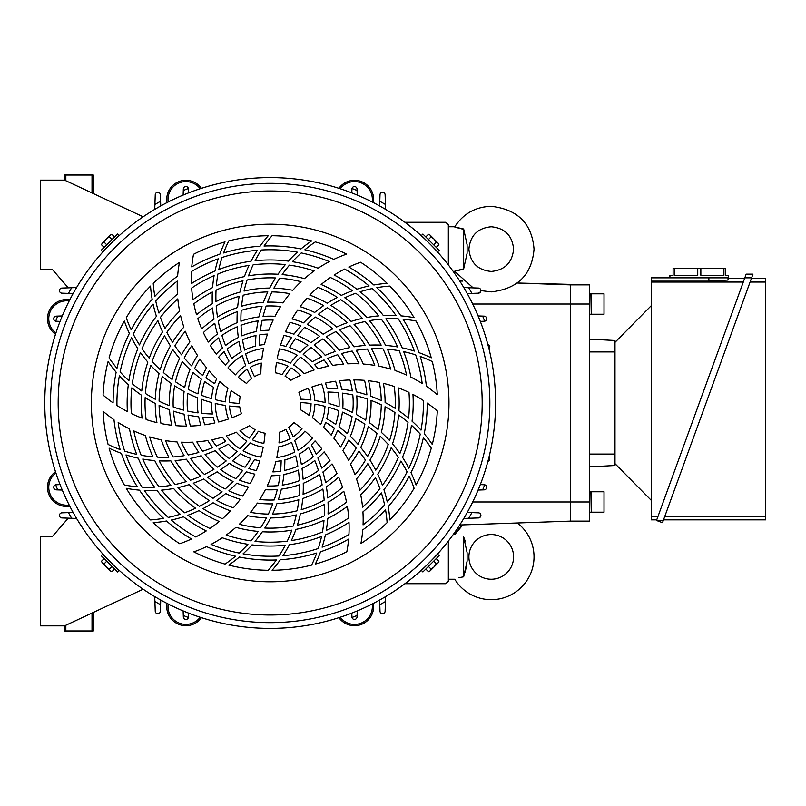 <?xml version="1.0" encoding="UTF-8"?>
<svg xmlns="http://www.w3.org/2000/svg" width="806" height="806" viewBox="0 0 806 806"><rect width="100%" height="100%" fill="white"/><g stroke="black" fill="none" stroke-linecap="round" stroke-linejoin="round"><path stroke-width="1.21" d="M462.856 524.887A42.778 42.778 0 0 0 454.765 534.539L462.856 524.887M491.247 579.242A22.346 22.346 0 0 1 468.901 556.896A22.346 22.346 0 0 1 491.247 534.539A22.346 22.346 0 0 1 513.593 556.896A22.346 22.346 0 0 1 491.247 579.242M448.338 579.242L454.765 579.242A42.778 42.778 0 0 0 531.748 570.668A42.778 42.778 0 0 0 517.331 522.983M458.574 577.711L463.662 576.824C451.894 579.625 451.894 579.625 463.662 576.824L463.662 536.957C451.894 534.166 451.894 534.166 463.662 536.957L467.107 552.594L467.107 561.188L463.662 576.824M465.223 572.653L467.107 561.188M465.233 541.189L463.692 537.028M453.224 534.539L454.765 534.539M473.162 287.873L454.765 271.451L453.224 271.461M463.662 268.861L463.662 229.005L467.107 244.702L467.107 253.296L463.662 268.861C451.894 271.763 451.894 271.884 463.662 269.214M480.9 290.613L480.85 291.157L480.9 290.613L491.247 291.883C517.704 288.87 531.97 274.614 534.035 249.104C531.97 223.605 517.704 209.348 491.247 206.326C475.54 206.81 463.379 213.62 454.765 226.758L448.338 226.758M463.662 229.357C451.894 226.446 451.894 226.335 463.662 229.005M751.383 278.483L765.7 278.483L765.7 519.86L663.54 519.86M750.084 282.05L765.7 282.05M658.039 516.283L651.399 516.283L651.399 281.133L708.867 281.133L728.03 280.045L728.03 278.483L744.593 278.483M651.399 282.05L743.293 282.05M765.7 516.283L664.829 516.283M656.739 519.86L651.399 519.86L651.399 516.283M669.917 277.838L669.917 275.289L673.111 275.289L673.111 268.267L725.471 268.267L725.471 275.289L728.664 275.289L728.664 277.838L651.399 277.838L651.399 281.133M723.919 268.267L723.919 275.289L700.847 275.289L700.847 268.267M697.734 268.267L697.734 275.289L674.662 275.289L674.662 268.267M728.03 278.483L728.03 280.045M744.825 277.838L751.615 277.838L752.965 274.151L662.512 522.681L656.507 520.495L746.165 274.151L752.965 274.151M656.507 520.495L663.298 520.495M614.998 342.338L651.399 305.534M651.399 500.466L614.998 463.662M591.251 501.977L591.251 512.193L604.016 512.193L604.016 491.761L591.251 491.761L591.251 501.977M589.458 491.761L590.889 491.761L591.251 511.679M591.251 304.023L591.251 314.239L604.016 314.239L604.016 293.807L591.251 293.807L591.251 304.023M589.458 293.807L590.889 293.807L591.251 313.725M614.998 465.515L589.458 466.855L614.998 465.515L614.998 340.485L589.458 339.145L614.998 340.485M570.305 521.129L459.722 524.998L570.305 521.129L570.305 304.023L570.305 521.129L589.458 521.129L589.458 284.871L570.305 284.871L570.305 304.023L589.458 304.023M472.699 304.023L570.305 304.023L570.305 284.871L517.331 283.017L589.458 284.871M438.897 244.712L437.99 243.009L438.897 244.712L436.227 247.382M436.288 242.102L434.081 239.1L437.99 243.009L436.288 242.102L433.618 244.772M431.079 236.893L430.172 235.181L434.081 239.1L431.079 236.893L428.409 239.563M428.47 234.284L430.172 235.181L428.47 234.284L425.8 236.954M111.893 234.284L110.19 235.181L111.893 234.284L114.563 236.954M109.284 236.893L106.271 239.1L110.19 235.181L109.284 236.893L111.953 239.563M104.075 242.102L102.362 243.009L106.271 239.1L104.075 242.102L106.735 244.772M101.465 244.712L102.362 243.009L101.465 244.712L104.135 247.382M101.465 561.288L102.362 562.991L101.465 561.288L104.135 558.618M104.075 563.898L106.271 566.9L102.362 562.991L104.075 563.898L106.735 561.228M109.284 569.107L110.19 570.819L106.271 566.9L109.284 569.107L111.953 566.437M111.893 571.716L110.19 570.819L111.893 571.716L114.563 569.046M428.47 571.716L430.172 570.819L428.47 571.716L425.8 569.046M431.079 569.107L434.081 566.9L430.172 570.819L431.079 569.107L428.409 566.437M436.288 563.898L437.99 562.991L434.081 566.9L436.288 563.898L433.618 561.228M438.897 561.288L437.99 562.991L438.897 561.288L436.227 558.618M429.568 243.614L437.698 251.734L439.139 250.293L422.888 234.042L421.437 235.483L429.568 243.614M110.795 243.614L118.915 235.483L117.475 234.042L101.224 250.293L102.664 251.734L110.795 243.614M110.795 562.387L102.664 554.266L101.224 555.707L117.475 571.958L118.915 570.517L110.795 562.387M429.568 562.387L421.437 570.517L422.888 571.958L439.139 555.707L437.698 554.266L429.568 562.387M495.589 403A225.408 225.408 0 0 0 270.181 177.592A225.408 225.408 0 0 0 44.773 403A225.408 225.408 0 0 0 270.181 628.408A225.408 225.408 0 0 0 495.589 403M58.183 403A211.998 211.998 0 0 0 270.181 614.998A211.998 211.998 0 0 0 482.179 403A211.998 211.998 0 0 0 270.181 191.002A211.998 211.998 0 0 0 58.183 403M91.38 403A178.791 178.791 0 0 0 270.181 581.791A178.791 178.791 0 0 0 448.972 403A178.791 178.791 0 0 0 270.181 224.209A178.791 178.791 0 0 0 91.38 403M489.846 403A219.665 219.665 0 0 0 270.181 183.335A219.665 219.665 0 0 0 50.516 403A219.665 219.665 0 0 0 270.181 622.665A219.665 219.665 0 0 0 489.846 403M277.304 489.554A86.847 86.847 0 0 1 265.345 489.705A127.711 127.711 0 0 1 259.754 499.498A97.063 97.063 0 0 0 274.191 499.982A127.711 127.711 0 0 0 277.304 489.554M263.058 316.446A86.847 86.847 0 0 1 275.007 316.295A127.711 127.711 0 0 1 280.609 306.502A97.063 97.063 0 0 0 266.161 306.018A127.711 127.711 0 0 0 263.058 316.446M272.781 503.861A100.891 100.891 0 0 1 257.396 503.075A127.711 127.711 0 0 1 250.465 512.344A111.107 111.107 0 0 0 268.358 514.097A127.711 127.711 0 0 0 272.781 503.861M267.572 302.139A100.891 100.891 0 0 1 282.956 302.925A127.711 127.711 0 0 1 289.898 293.656A111.107 111.107 0 0 0 272.005 291.903A127.711 127.711 0 0 0 267.572 302.139M239.533 403A30.648 30.648 0 0 0 239.533 403.433A127.711 127.711 0 0 1 229.317 402.436A40.864 40.864 0 0 1 231.221 390.668A127.711 127.711 0 0 0 240.228 396.481A30.648 30.648 0 0 0 239.533 403M300.134 409.519A30.648 30.648 0 0 0 300.829 402.567A127.711 127.711 0 0 1 311.045 403.564A40.864 40.864 0 0 1 309.141 415.332A127.711 127.711 0 0 0 300.134 409.519M264.025 246.031A157.089 157.089 0 0 1 300.97 248.963A127.711 127.711 0 0 1 311.62 240.913A167.305 167.305 0 0 0 272.085 235.705A127.711 127.711 0 0 0 264.025 246.031M255.119 260.761A143.035 143.035 0 0 1 288.377 261.124A127.711 127.711 0 0 1 297.303 252.167A153.251 153.251 0 0 0 261.356 250.001A127.711 127.711 0 0 0 255.119 260.761M248.53 275.843A128.99 128.99 0 0 1 278.01 274.252A127.711 127.711 0 0 1 285.334 264.62A139.206 139.206 0 0 0 253.104 264.842A127.711 127.711 0 0 0 248.53 275.843M276.337 559.968A157.089 157.089 0 0 1 239.392 557.037A127.711 127.711 0 0 1 228.743 565.087A167.305 167.305 0 0 0 268.277 570.295A127.711 127.711 0 0 0 276.337 559.968M285.243 545.239A143.035 143.035 0 0 1 251.986 544.876A127.711 127.711 0 0 1 243.059 553.833A153.251 153.251 0 0 0 279.007 555.999A127.711 127.711 0 0 0 285.243 545.239M291.832 530.157A128.99 128.99 0 0 1 262.353 531.748A127.711 127.711 0 0 1 255.028 541.38A139.206 139.206 0 0 0 287.258 541.158A127.711 127.711 0 0 0 291.832 530.157M324.999 406.315A127.711 127.711 0 0 0 314.864 404.159A44.703 44.703 0 0 1 312.396 417.699A127.711 127.711 0 0 1 320.697 424.54A54.919 54.919 0 0 0 324.999 406.315M338.721 410.657A127.711 127.711 0 0 0 328.767 407.332A58.747 58.747 0 0 1 326.783 418.717A127.711 127.711 0 0 1 335.729 424.44A68.963 68.963 0 0 0 338.721 410.657M352.071 416.611A127.711 127.711 0 0 0 342.399 412.118A72.792 72.792 0 0 1 338.973 426.787A127.711 127.711 0 0 1 347.336 433.618A83.008 83.008 0 0 0 352.071 416.611M364.896 424.218A127.711 127.711 0 0 0 355.627 418.526A86.847 86.847 0 0 1 350.348 436.389A127.711 127.711 0 0 1 358.015 444.308A97.063 97.063 0 0 0 364.896 424.218M377.017 433.517A127.711 127.711 0 0 0 368.271 426.586A100.891 100.891 0 0 1 360.735 447.491A127.711 127.711 0 0 1 367.566 456.498A111.107 111.107 0 0 0 377.017 433.517M388.25 444.519A127.711 127.711 0 0 0 380.18 436.348A114.936 114.936 0 0 1 369.944 460.085A127.711 127.711 0 0 1 375.787 470.17A125.162 125.162 0 0 0 388.25 444.519M398.365 457.284A127.711 127.711 0 0 0 391.132 447.824A128.99 128.99 0 0 1 377.772 474.16A127.711 127.711 0 0 1 382.447 485.313A139.206 139.206 0 0 0 398.365 457.284M407.09 471.853A127.711 127.711 0 0 0 400.894 461.082A143.035 143.035 0 0 1 383.948 489.695A127.711 127.711 0 0 1 387.243 501.906A153.251 153.251 0 0 0 407.09 471.853M414.103 488.295A127.711 127.711 0 0 0 409.196 476.155A157.089 157.089 0 0 1 388.19 506.682A127.711 127.711 0 0 1 389.832 519.93A167.305 167.305 0 0 0 414.103 488.295M310.935 399.988A127.711 127.711 0 0 0 300.588 399.141A30.648 30.648 0 0 0 298.905 392.31A127.711 127.711 0 0 1 308.305 388.291A40.864 40.864 0 0 1 310.935 399.988M325.09 402.547A127.711 127.711 0 0 0 314.814 400.522A44.703 44.703 0 0 0 311.912 386.981A127.711 127.711 0 0 1 321.705 384.009A54.919 54.919 0 0 1 325.09 402.547M339.044 406.738A127.711 127.711 0 0 0 328.929 403.524A58.747 58.747 0 0 0 327.891 392.028A127.711 127.711 0 0 1 338.359 392.653A68.963 68.963 0 0 1 339.044 406.738M352.635 412.612A127.711 127.711 0 0 0 342.792 408.179A72.792 72.792 0 0 0 342.298 393.116A127.711 127.711 0 0 1 352.806 394.95A83.008 83.008 0 0 1 352.635 412.612M365.712 420.168A127.711 127.711 0 0 0 356.262 414.496A86.847 86.847 0 0 0 356.736 395.877A127.711 127.711 0 0 1 367.153 398.99A97.063 97.063 0 0 1 365.712 420.168M378.085 429.467A127.711 127.711 0 0 0 369.168 422.535A100.891 100.891 0 0 0 371.042 400.391A127.711 127.711 0 0 1 381.278 404.824A111.107 111.107 0 0 1 378.085 429.467M389.57 440.55A127.711 127.711 0 0 0 381.319 432.318A114.936 114.936 0 0 0 385.056 406.738A127.711 127.711 0 0 1 394.97 412.551A125.162 125.162 0 0 1 389.57 440.55M399.917 453.456A127.711 127.711 0 0 0 392.522 443.884A128.99 128.99 0 0 0 398.607 414.999A127.711 127.711 0 0 1 408.048 422.263A139.206 139.206 0 0 1 399.917 453.456M408.854 468.236A127.711 127.711 0 0 0 402.506 457.294A143.035 143.035 0 0 0 411.473 425.266A127.711 127.711 0 0 1 420.248 434.071A153.251 153.251 0 0 1 408.854 468.236M416.017 484.98A127.711 127.711 0 0 0 411 472.608A157.089 157.089 0 0 0 423.392 437.678A127.711 127.711 0 0 1 431.281 448.136A167.305 167.305 0 0 1 416.017 484.98M290.12 438.676A127.711 127.711 0 0 0 285.888 429.326A30.648 30.648 0 0 1 279.511 432.197A127.711 127.711 0 0 1 278.987 442.907A40.864 40.864 0 0 0 290.12 438.676M294.724 452.126A127.711 127.711 0 0 0 291.52 442.282A44.703 44.703 0 0 1 278.554 446.907A127.711 127.711 0 0 1 276.78 457.516A54.919 54.919 0 0 0 294.724 452.126M297.827 466.18A127.711 127.711 0 0 0 295.721 455.904A58.747 58.747 0 0 1 284.881 459.883A127.711 127.711 0 0 1 284.387 470.482A68.963 68.963 0 0 0 297.827 466.18M299.338 480.729A127.711 127.711 0 0 0 298.401 470.1A72.792 72.792 0 0 1 283.974 474.472A127.711 127.711 0 0 1 282.241 485.131A83.008 83.008 0 0 0 299.338 480.729M299.157 495.63A127.711 127.711 0 0 0 299.459 484.759A86.847 86.847 0 0 1 281.354 489.121A127.711 127.711 0 0 1 278.322 499.72A97.063 97.063 0 0 0 299.157 495.63M297.172 510.782A127.711 127.711 0 0 0 298.804 499.75A100.891 100.891 0 0 1 276.932 503.669A127.711 127.711 0 0 1 272.539 514.087A111.107 111.107 0 0 0 297.172 510.782M293.253 526.016A127.711 127.711 0 0 0 296.306 514.933A114.936 114.936 0 0 1 270.625 517.936A127.711 127.711 0 0 1 264.811 528.041A125.162 125.162 0 0 0 293.253 526.016M293.172 436.792A127.711 127.711 0 0 0 288.729 427.402A30.648 30.648 0 0 0 293.797 422.535A127.711 127.711 0 0 1 301.988 428.661A40.864 40.864 0 0 1 293.172 436.792M298.029 450.332A127.711 127.711 0 0 0 294.643 440.408A44.703 44.703 0 0 0 304.92 431.129A127.711 127.711 0 0 1 312.396 438.132A54.919 54.919 0 0 1 298.029 450.332M301.373 464.508A127.711 127.711 0 0 0 299.097 454.141A58.747 58.747 0 0 0 308.537 447.491A127.711 127.711 0 0 1 313.232 456.871A68.963 68.963 0 0 1 301.373 464.508M303.086 479.207A127.711 127.711 0 0 0 302.008 468.467A72.792 72.792 0 0 0 314.803 460.518A127.711 127.711 0 0 1 318.461 470.533A83.008 83.008 0 0 1 303.086 479.207M303.076 494.32A127.711 127.711 0 0 0 303.257 483.298A86.847 86.847 0 0 0 319.619 474.391A127.711 127.711 0 0 1 322.148 484.98A97.063 97.063 0 0 1 303.076 494.32M301.212 509.684A127.711 127.711 0 0 0 302.754 498.491A100.891 100.891 0 0 0 322.863 489.041A127.711 127.711 0 0 1 324.153 500.123A111.107 111.107 0 0 1 301.212 509.684M297.354 525.169A127.711 127.711 0 0 0 300.366 513.906A114.936 114.936 0 0 0 324.385 504.355A127.711 127.711 0 0 1 324.304 515.85A125.162 125.162 0 0 1 297.354 525.169M291.359 540.584A127.711 127.711 0 0 0 295.943 529.391A128.99 128.99 0 0 0 324.012 520.223A127.711 127.711 0 0 1 322.43 532.031A139.206 139.206 0 0 1 291.359 540.584M283.017 555.717A127.711 127.711 0 0 0 289.324 544.745A143.035 143.035 0 0 0 321.544 536.494A127.711 127.711 0 0 1 318.299 548.503A153.251 153.251 0 0 1 283.017 555.717M272.106 570.295A127.711 127.711 0 0 0 280.307 559.757A157.089 157.089 0 0 0 316.748 553.027A127.711 127.711 0 0 1 311.64 565.087A167.305 167.305 0 0 1 272.106 570.295M249.256 438.101A127.711 127.711 0 0 0 255.24 429.759A30.648 30.648 0 0 1 249.558 425.679A127.711 127.711 0 0 1 240.017 430.575A40.864 40.864 0 0 0 249.256 438.101M239.906 448.811A127.711 127.711 0 0 0 246.838 441.114A44.703 44.703 0 0 1 236.339 432.207A127.711 127.711 0 0 1 226.264 435.975A54.919 54.919 0 0 0 239.906 448.811M229.287 458.533A127.711 127.711 0 0 0 237.135 451.572A58.747 58.747 0 0 1 228.269 444.166A127.711 127.711 0 0 1 218.839 449.043A68.963 68.963 0 0 0 229.287 458.533M217.449 467.107A127.711 127.711 0 0 0 226.174 460.992A72.792 72.792 0 0 1 215.182 450.685A127.711 127.711 0 0 1 205.087 454.513A83.008 83.008 0 0 0 217.449 467.107M204.442 474.412A127.711 127.711 0 0 0 214.013 469.233A86.847 86.847 0 0 1 201.178 455.733A127.711 127.711 0 0 1 190.488 458.413A97.063 97.063 0 0 0 204.442 474.412M190.337 480.265A127.711 127.711 0 0 0 200.704 476.155A100.891 100.891 0 0 1 186.377 459.178A127.711 127.711 0 0 1 175.154 460.589A111.107 111.107 0 0 0 190.337 480.265M175.184 484.487A127.711 127.711 0 0 0 186.307 481.585A114.936 114.936 0 0 1 170.862 460.861A127.711 127.711 0 0 1 159.205 460.871A125.162 125.162 0 0 0 175.184 484.487M159.074 486.864A127.711 127.711 0 0 0 170.882 485.333A128.99 128.99 0 0 1 154.762 460.599A127.711 127.711 0 0 1 142.763 459.067A139.206 139.206 0 0 0 159.074 486.864M142.088 487.146A127.711 127.711 0 0 0 154.53 487.167A143.035 143.035 0 0 1 138.219 458.181A127.711 127.711 0 0 1 125.988 454.927A153.251 153.251 0 0 0 142.088 487.146M124.346 484.99A127.711 127.711 0 0 0 137.322 486.814A157.089 157.089 0 0 1 121.384 453.355A127.711 127.711 0 0 1 109.092 448.156A167.305 167.305 0 0 0 124.346 484.99M252.409 439.804A127.711 127.711 0 0 0 258.323 431.26A30.648 30.648 0 0 0 265.073 433.225A127.711 127.711 0 0 1 263.854 443.371A40.864 40.864 0 0 1 252.409 439.804M243.12 450.786A127.711 127.711 0 0 0 250.011 442.887A44.703 44.703 0 0 0 263.189 447.149A127.711 127.711 0 0 1 260.862 457.123A54.919 54.919 0 0 1 243.12 450.786M232.511 460.77A127.711 127.711 0 0 0 240.349 453.607A58.747 58.747 0 0 0 250.827 458.473A127.711 127.711 0 0 1 245.054 467.218A68.963 68.963 0 0 1 232.511 460.77M220.632 469.606A127.711 127.711 0 0 0 229.398 463.299A72.792 72.792 0 0 0 242.687 470.402A127.711 127.711 0 0 1 235.836 478.573A83.008 83.008 0 0 1 220.632 469.606M207.545 477.142A127.711 127.711 0 0 0 217.187 471.792A86.847 86.847 0 0 0 233.075 481.514A127.711 127.711 0 0 1 225.166 488.99A97.063 97.063 0 0 1 207.545 477.142M193.299 483.217A127.711 127.711 0 0 0 203.777 478.955A100.891 100.891 0 0 0 222.003 491.65A127.711 127.711 0 0 1 213.056 498.299A111.107 111.107 0 0 1 193.299 483.217M177.965 487.62A127.711 127.711 0 0 0 189.219 484.587A114.936 114.936 0 0 0 209.5 500.617A127.711 127.711 0 0 1 199.515 506.299A125.162 125.162 0 0 1 177.965 487.62M161.613 490.129A127.711 127.711 0 0 0 173.602 488.507A128.99 128.99 0 0 0 195.576 508.223A127.711 127.711 0 0 1 184.564 512.767A139.206 139.206 0 0 1 161.613 490.129M144.345 490.481A127.711 127.711 0 0 0 156.989 490.451A143.035 143.035 0 0 0 180.252 514.228A127.711 127.711 0 0 1 168.232 517.422A153.251 153.251 0 0 1 144.345 490.481M126.26 488.315A127.711 127.711 0 0 0 139.488 490.149A157.089 157.089 0 0 0 163.537 518.339A127.711 127.711 0 0 1 150.541 519.941A167.305 167.305 0 0 1 126.26 488.315M215.363 399.685A127.711 127.711 0 0 0 225.499 401.841A44.703 44.703 0 0 1 227.967 388.301A127.711 127.711 0 0 1 219.665 381.46A54.919 54.919 0 0 0 215.363 399.685M201.641 395.343A127.711 127.711 0 0 0 211.595 398.668A58.747 58.747 0 0 1 213.57 387.283A127.711 127.711 0 0 1 204.633 381.56A68.963 68.963 0 0 0 201.641 395.343M188.292 389.389A127.711 127.711 0 0 0 197.954 393.882A72.792 72.792 0 0 1 201.379 379.213A127.711 127.711 0 0 1 193.017 372.382A83.008 83.008 0 0 0 188.292 389.389M175.466 381.782A127.711 127.711 0 0 0 184.735 387.474A86.847 86.847 0 0 1 190.014 369.611A127.711 127.711 0 0 1 182.347 361.692A97.063 97.063 0 0 0 175.466 381.782M163.346 372.483A127.711 127.711 0 0 0 172.081 379.414A100.891 100.891 0 0 1 179.627 358.509A127.711 127.711 0 0 1 172.796 349.502A111.107 111.107 0 0 0 163.346 372.483M152.112 361.481A127.711 127.711 0 0 0 160.182 369.652A114.936 114.936 0 0 1 170.419 345.915A127.711 127.711 0 0 1 164.575 335.83A125.162 125.162 0 0 0 152.112 361.481M141.997 348.716A127.711 127.711 0 0 0 149.231 358.176A128.99 128.99 0 0 1 162.59 331.84A127.711 127.711 0 0 1 157.916 320.687A139.206 139.206 0 0 0 141.997 348.716M133.262 334.147A127.711 127.711 0 0 0 139.468 344.918A143.035 143.035 0 0 1 156.414 316.305A127.711 127.711 0 0 1 153.12 304.094A153.251 153.251 0 0 0 133.262 334.147M126.26 317.705A127.711 127.711 0 0 0 131.166 329.845A157.089 157.089 0 0 1 152.173 299.318A127.711 127.711 0 0 1 150.531 286.07A167.305 167.305 0 0 0 126.26 317.705M229.428 406.012A127.711 127.711 0 0 0 239.775 406.859A30.648 30.648 0 0 0 241.457 413.69A127.711 127.711 0 0 1 232.047 417.71A40.864 40.864 0 0 1 229.428 406.012M215.262 403.453A127.711 127.711 0 0 0 225.549 405.478A44.703 44.703 0 0 0 228.451 419.019A127.711 127.711 0 0 1 218.658 421.991A54.919 54.919 0 0 1 215.262 403.453M201.319 399.262A127.711 127.711 0 0 0 211.434 402.476A58.747 58.747 0 0 0 212.472 413.972A127.711 127.711 0 0 1 201.994 413.347A68.963 68.963 0 0 1 201.319 399.262M187.727 393.388A127.711 127.711 0 0 0 197.571 397.821A72.792 72.792 0 0 0 198.054 412.884A127.711 127.711 0 0 1 187.556 411.05A83.008 83.008 0 0 1 187.727 393.388M174.65 385.832A127.711 127.711 0 0 0 184.1 391.504A86.847 86.847 0 0 0 183.627 410.123A127.711 127.711 0 0 1 173.199 407.01A97.063 97.063 0 0 1 174.65 385.832M162.268 376.533A127.711 127.711 0 0 0 171.194 383.465A100.891 100.891 0 0 0 169.32 405.609A127.711 127.711 0 0 1 159.084 401.176A111.107 111.107 0 0 1 162.268 376.533M150.793 365.45A127.711 127.711 0 0 0 159.044 373.682A114.936 114.936 0 0 0 155.296 399.262A127.711 127.711 0 0 1 145.392 393.449A125.162 125.162 0 0 1 150.793 365.45M140.435 352.544A127.711 127.711 0 0 0 147.841 362.116A128.99 128.99 0 0 0 141.755 391.001A127.711 127.711 0 0 1 132.315 383.737A139.206 139.206 0 0 1 140.435 352.544M131.509 337.764A127.711 127.711 0 0 0 137.846 348.706A143.035 143.035 0 0 0 128.889 380.734A127.711 127.711 0 0 1 120.114 371.929A153.251 153.251 0 0 1 131.509 337.764M124.336 321.02A127.711 127.711 0 0 0 129.363 333.392A157.089 157.089 0 0 0 116.971 368.322A127.711 127.711 0 0 1 109.082 357.864A167.305 167.305 0 0 1 124.336 321.02M250.243 367.324A127.711 127.711 0 0 0 254.474 376.674A30.648 30.648 0 0 1 260.852 373.803A127.711 127.711 0 0 1 261.376 363.093A40.864 40.864 0 0 0 250.243 367.324M245.639 353.874A127.711 127.711 0 0 0 248.842 363.718A44.703 44.703 0 0 1 261.809 359.093A127.711 127.711 0 0 1 263.572 348.484A54.919 54.919 0 0 0 245.639 353.874M242.535 339.82A127.711 127.711 0 0 0 244.641 350.096A58.747 58.747 0 0 1 255.482 346.117A127.711 127.711 0 0 1 255.976 335.518A68.963 68.963 0 0 0 242.535 339.82M241.024 325.271A127.711 127.711 0 0 0 241.961 335.901A72.792 72.792 0 0 1 256.389 331.528A127.711 127.711 0 0 1 258.122 320.869A83.008 83.008 0 0 0 241.024 325.271M241.206 310.37A127.711 127.711 0 0 0 240.903 321.241A86.847 86.847 0 0 1 259.008 316.879A127.711 127.711 0 0 1 262.041 306.28A97.063 97.063 0 0 0 241.206 310.37M243.19 295.218A127.711 127.711 0 0 0 241.558 306.25A100.891 100.891 0 0 1 263.431 302.331A127.711 127.711 0 0 1 267.824 291.913A111.107 111.107 0 0 0 243.19 295.218M247.099 279.984A127.711 127.711 0 0 0 244.057 291.067A114.936 114.936 0 0 1 269.728 288.064A127.711 127.711 0 0 1 275.551 277.959A125.162 125.162 0 0 0 247.099 279.984M247.19 369.208A127.711 127.711 0 0 0 251.633 378.598A30.648 30.648 0 0 0 246.565 383.465A127.711 127.711 0 0 1 238.375 377.339A40.864 40.864 0 0 1 247.19 369.208M242.334 355.668A127.711 127.711 0 0 0 245.719 365.592A44.703 44.703 0 0 0 235.443 374.871A127.711 127.711 0 0 1 227.967 367.868A54.919 54.919 0 0 1 242.334 355.668M238.989 341.492A127.711 127.711 0 0 0 241.266 351.859A58.747 58.747 0 0 0 231.816 358.509A127.711 127.711 0 0 1 227.131 349.129A68.963 68.963 0 0 1 238.989 341.492M237.276 326.793A127.711 127.711 0 0 0 238.354 337.533A72.792 72.792 0 0 0 225.559 345.482A127.711 127.711 0 0 1 221.902 335.467A83.008 83.008 0 0 1 237.276 326.793M237.286 311.68A127.711 127.711 0 0 0 237.095 322.702A86.847 86.847 0 0 0 220.733 331.609A127.711 127.711 0 0 1 218.214 321.02A97.063 97.063 0 0 1 237.286 311.68M239.15 296.316A127.711 127.711 0 0 0 237.609 307.509A100.891 100.891 0 0 0 217.499 316.96A127.711 127.711 0 0 1 216.21 305.877A111.107 111.107 0 0 1 239.15 296.316M242.999 280.831A127.711 127.711 0 0 0 239.997 292.094A114.936 114.936 0 0 0 215.978 301.645A127.711 127.711 0 0 1 216.048 290.15A125.162 125.162 0 0 1 242.999 280.831M249.004 265.416A127.711 127.711 0 0 0 244.419 276.609A128.99 128.99 0 0 0 216.351 285.777A127.711 127.711 0 0 1 217.922 273.969A139.206 139.206 0 0 1 249.004 265.416M257.346 250.283A127.711 127.711 0 0 0 251.039 261.255A143.035 143.035 0 0 0 218.819 269.506A127.711 127.711 0 0 1 222.053 257.497A153.251 153.251 0 0 1 257.346 250.283M268.257 235.705A127.711 127.711 0 0 0 260.046 246.243A157.089 157.089 0 0 0 223.615 252.973A127.711 127.711 0 0 1 228.723 240.913A167.305 167.305 0 0 1 268.257 235.705M291.107 367.899A127.711 127.711 0 0 0 285.123 376.241A30.648 30.648 0 0 1 290.795 380.321A127.711 127.711 0 0 1 300.346 375.425A40.864 40.864 0 0 0 291.107 367.899M300.457 357.189A127.711 127.711 0 0 0 293.525 364.886A44.703 44.703 0 0 1 304.023 373.793A127.711 127.711 0 0 1 314.088 370.025A54.919 54.919 0 0 0 300.457 357.189M311.076 347.467A127.711 127.711 0 0 0 303.227 354.428A58.747 58.747 0 0 1 312.093 361.834A127.711 127.711 0 0 1 321.523 356.957A68.963 68.963 0 0 0 311.076 347.467M322.914 338.893A127.711 127.711 0 0 0 314.189 345.008A72.792 72.792 0 0 1 325.181 355.315A127.711 127.711 0 0 1 335.276 351.487A83.008 83.008 0 0 0 322.914 338.893M335.911 331.588A127.711 127.711 0 0 0 326.349 336.767A86.847 86.847 0 0 1 339.175 350.267A127.711 127.711 0 0 1 349.875 347.588A97.063 97.063 0 0 0 335.911 331.588M350.026 325.735A127.711 127.711 0 0 0 339.658 329.845A100.891 100.891 0 0 1 353.985 346.822A127.711 127.711 0 0 1 365.199 345.411A111.107 111.107 0 0 0 350.026 325.735M365.168 321.513A127.711 127.711 0 0 0 354.056 324.415A114.936 114.936 0 0 1 369.501 345.139A127.711 127.711 0 0 1 381.157 345.129A125.162 125.162 0 0 0 365.168 321.513M381.288 319.136A127.711 127.711 0 0 0 369.47 320.667A128.99 128.99 0 0 1 385.6 345.401A127.711 127.711 0 0 1 397.6 346.933A139.206 139.206 0 0 0 381.288 319.136M398.265 318.854A127.711 127.711 0 0 0 385.832 318.833A143.035 143.035 0 0 1 402.144 347.819A127.711 127.711 0 0 1 414.365 351.073A153.251 153.251 0 0 0 398.265 318.854M416.007 321.01A127.711 127.711 0 0 0 403.04 319.186A157.089 157.089 0 0 1 418.979 352.645A127.711 127.711 0 0 1 431.27 357.844A167.305 167.305 0 0 0 416.007 321.01M287.944 366.196A127.711 127.711 0 0 0 282.04 374.74A30.648 30.648 0 0 0 275.289 372.775A127.711 127.711 0 0 1 276.508 362.629A40.864 40.864 0 0 1 287.944 366.196M297.243 355.214A127.711 127.711 0 0 0 290.351 363.113A44.703 44.703 0 0 0 277.173 358.851A127.711 127.711 0 0 1 279.491 348.877A54.919 54.919 0 0 1 297.243 355.214M307.852 345.23A127.711 127.711 0 0 0 300.013 352.393A58.747 58.747 0 0 0 289.535 347.527A127.711 127.711 0 0 1 295.308 338.782A68.963 68.963 0 0 1 307.852 345.23M319.73 336.394A127.711 127.711 0 0 0 310.965 342.701A72.792 72.792 0 0 0 297.676 335.598A127.711 127.711 0 0 1 304.527 327.427A83.008 83.008 0 0 1 319.73 336.394M332.818 328.858A127.711 127.711 0 0 0 323.176 334.208A86.847 86.847 0 0 0 307.288 324.486A127.711 127.711 0 0 1 315.196 317.01A97.063 97.063 0 0 1 332.818 328.858M347.064 322.783A127.711 127.711 0 0 0 336.586 327.045A100.891 100.891 0 0 0 318.35 314.35A127.711 127.711 0 0 1 327.307 307.701A111.107 111.107 0 0 1 347.064 322.783M362.398 318.38A127.711 127.711 0 0 0 351.134 321.413A114.936 114.936 0 0 0 330.853 305.383A127.711 127.711 0 0 1 340.847 299.701A125.162 125.162 0 0 1 362.398 318.38M378.739 315.871A127.711 127.711 0 0 0 366.76 317.493A128.99 128.99 0 0 0 344.787 297.777A127.711 127.711 0 0 1 355.789 293.233A139.206 139.206 0 0 1 378.739 315.871M396.018 315.519A127.711 127.711 0 0 0 383.364 315.549A143.035 143.035 0 0 0 360.111 291.772A127.711 127.711 0 0 1 372.13 288.578A153.251 153.251 0 0 1 396.018 315.519M414.093 317.685A127.711 127.711 0 0 0 400.874 315.851A157.089 157.089 0 0 0 376.815 287.661A127.711 127.711 0 0 1 389.822 286.059A167.305 167.305 0 0 1 414.093 317.685M321.765 448.771A127.711 127.711 0 0 0 315.055 440.912A58.747 58.747 0 0 1 311.348 444.912A127.711 127.711 0 0 1 316.224 454.342A68.963 68.963 0 0 0 321.765 448.771M330.007 460.548A127.711 127.711 0 0 0 324.133 451.874A72.792 72.792 0 0 1 317.866 457.999A127.711 127.711 0 0 1 321.695 468.095A83.008 83.008 0 0 0 330.007 460.548M336.989 473.414A127.711 127.711 0 0 0 332.042 463.954A86.847 86.847 0 0 1 322.914 471.994A127.711 127.711 0 0 1 325.584 482.693A97.063 97.063 0 0 0 336.989 473.414M342.55 487.308A127.711 127.711 0 0 0 338.651 477.102A100.891 100.891 0 0 1 326.359 486.804A127.711 127.711 0 0 1 327.77 498.017A111.107 111.107 0 0 0 342.55 487.308M346.53 502.168A127.711 127.711 0 0 0 343.799 491.267A114.936 114.936 0 0 1 328.042 502.319A127.711 127.711 0 0 1 328.052 513.976A125.162 125.162 0 0 0 346.53 502.168M348.746 517.915A127.711 127.711 0 0 0 347.315 506.38A128.99 128.99 0 0 1 327.78 518.419A127.711 127.711 0 0 1 326.249 530.419A139.206 139.206 0 0 0 348.746 517.915M348.948 534.469A127.711 127.711 0 0 0 349.008 522.359A143.035 143.035 0 0 1 325.362 534.962A127.711 127.711 0 0 1 322.108 547.183A153.251 153.251 0 0 0 348.948 534.469M346.852 551.697A127.711 127.711 0 0 0 348.615 539.103A157.089 157.089 0 0 1 320.536 551.798A127.711 127.711 0 0 1 315.337 564.089A167.305 167.305 0 0 0 346.852 551.697M331.206 435.129A127.711 127.711 0 0 0 323.669 427.291A58.747 58.747 0 0 0 325.644 422.354A127.711 127.711 0 0 1 334.399 428.127A68.963 68.963 0 0 1 331.206 435.129M340.535 447.058A127.711 127.711 0 0 0 333.875 438.252A72.792 72.792 0 0 0 337.583 430.495A127.711 127.711 0 0 1 345.754 437.346A83.008 83.008 0 0 1 340.535 447.058M348.535 460.286A127.711 127.711 0 0 0 342.852 450.534A86.847 86.847 0 0 0 348.696 440.106A127.711 127.711 0 0 1 356.171 448.015A97.063 97.063 0 0 1 348.535 460.286M355.013 474.744A127.711 127.711 0 0 0 350.459 464.105A100.891 100.891 0 0 0 358.831 451.169A127.711 127.711 0 0 1 365.481 460.125A111.107 111.107 0 0 1 355.013 474.744M359.768 490.391A127.711 127.711 0 0 0 356.494 478.905A114.936 114.936 0 0 0 367.798 463.682A127.711 127.711 0 0 1 373.48 473.666A125.162 125.162 0 0 1 359.768 490.391M362.549 507.145A127.711 127.711 0 0 0 360.735 494.854A128.99 128.99 0 0 0 375.405 477.605A127.711 127.711 0 0 1 379.948 488.607A139.206 139.206 0 0 1 362.549 507.145M363.063 524.908A127.711 127.711 0 0 0 362.932 511.891A143.035 143.035 0 0 0 381.409 492.929A127.711 127.711 0 0 1 384.603 504.949A153.251 153.251 0 0 1 363.063 524.908M360.907 543.566A127.711 127.711 0 0 0 362.75 529.905A157.089 157.089 0 0 0 385.52 509.644A127.711 127.711 0 0 1 387.122 522.641A167.305 167.305 0 0 1 360.907 543.566M256.338 470.563A127.711 127.711 0 0 0 259.784 460.82A58.747 58.747 0 0 1 254.464 459.611A127.711 127.711 0 0 1 248.742 468.548A68.963 68.963 0 0 0 256.338 470.563M250.253 483.59A127.711 127.711 0 0 0 254.837 474.16A72.792 72.792 0 0 1 246.384 471.802A127.711 127.711 0 0 1 239.563 480.154A83.008 83.008 0 0 0 250.253 483.59M242.606 496.063A127.711 127.711 0 0 0 248.329 487.046A86.847 86.847 0 0 1 236.793 483.167A127.711 127.711 0 0 1 228.874 490.834A97.063 97.063 0 0 0 242.606 496.063M233.347 507.83A127.711 127.711 0 0 0 240.238 499.347A100.891 100.891 0 0 1 225.69 493.554A127.711 127.711 0 0 1 216.683 500.385A111.107 111.107 0 0 0 233.347 507.83M222.476 518.711A127.711 127.711 0 0 0 230.546 510.893A114.936 114.936 0 0 1 213.096 502.763A127.711 127.711 0 0 1 203.011 508.606A125.162 125.162 0 0 0 222.476 518.711M209.943 528.494A127.711 127.711 0 0 0 219.222 521.492A128.99 128.99 0 0 1 199.022 510.591A127.711 127.711 0 0 1 187.869 515.266A139.206 139.206 0 0 0 209.943 528.494M195.707 536.947A127.711 127.711 0 0 0 206.225 530.942A143.035 143.035 0 0 1 183.486 516.767A127.711 127.711 0 0 1 171.275 520.061A153.251 153.251 0 0 0 195.707 536.947M179.738 543.748A127.711 127.711 0 0 0 191.526 538.972A157.089 157.089 0 0 1 166.499 521.008A127.711 127.711 0 0 1 153.251 522.651A167.305 167.305 0 0 0 179.738 543.748M272.871 471.913A127.711 127.711 0 0 0 275.884 461.465A58.747 58.747 0 0 0 281.153 460.71A127.711 127.711 0 0 1 280.528 471.188A68.963 68.963 0 0 1 272.871 471.913M267.199 485.958A127.711 127.711 0 0 0 271.501 475.782A72.792 72.792 0 0 0 280.065 475.117A127.711 127.711 0 0 1 278.221 485.625A83.008 83.008 0 0 1 267.199 485.958M239.291 524.283A127.711 127.711 0 0 0 247.603 515.699A114.936 114.936 0 0 0 266.443 517.875A127.711 127.711 0 0 1 260.63 527.789A125.162 125.162 0 0 1 239.291 524.283M226.174 535.063A127.711 127.711 0 0 0 235.906 527.356A128.99 128.99 0 0 0 258.182 531.426A127.711 127.711 0 0 1 250.918 540.866A139.206 139.206 0 0 1 226.174 535.063M211.051 544.382A127.711 127.711 0 0 0 222.255 537.773A143.035 143.035 0 0 0 247.916 544.292A127.711 127.711 0 0 1 239.11 553.067A153.251 153.251 0 0 1 211.051 544.382M193.813 551.858A127.711 127.711 0 0 0 206.558 546.629A157.089 157.089 0 0 0 235.503 556.211A127.711 127.711 0 0 1 225.045 564.099A167.305 167.305 0 0 1 193.813 551.858M204.754 424.792A127.711 127.711 0 0 0 214.91 422.908A58.747 58.747 0 0 1 213.298 417.699A127.711 127.711 0 0 1 202.699 417.206A68.963 68.963 0 0 0 204.754 424.792M190.428 426.042A127.711 127.711 0 0 0 200.885 425.286A72.792 72.792 0 0 1 198.699 416.793A127.711 127.711 0 0 1 188.05 415.06A83.008 83.008 0 0 0 190.428 426.042M175.799 425.649A127.711 127.711 0 0 0 186.468 426.102A86.847 86.847 0 0 1 184.06 414.173A127.711 127.711 0 0 1 173.461 411.141A97.063 97.063 0 0 0 175.799 425.649M160.978 423.523A127.711 127.711 0 0 0 171.769 425.246A100.891 100.891 0 0 1 169.512 409.75A127.711 127.711 0 0 1 159.094 405.358A111.107 111.107 0 0 0 160.978 423.523M146.118 419.533A127.711 127.711 0 0 0 156.928 422.626A114.936 114.936 0 0 1 155.246 403.453A127.711 127.711 0 0 1 145.14 397.63A125.162 125.162 0 0 0 146.118 419.533M131.378 413.579A127.711 127.711 0 0 0 142.078 418.113A128.99 128.99 0 0 1 141.433 395.172A127.711 127.711 0 0 1 131.801 387.847A139.206 139.206 0 0 0 131.378 413.579M116.951 405.478A127.711 127.711 0 0 0 127.398 411.584A143.035 143.035 0 0 1 128.305 384.805A127.711 127.711 0 0 1 119.348 375.878A153.251 153.251 0 0 0 116.951 405.478M103.067 395.051A127.711 127.711 0 0 0 113.092 402.879A157.089 157.089 0 0 1 116.145 372.211A127.711 127.711 0 0 1 108.095 361.562A167.305 167.305 0 0 0 103.067 395.051M211.847 439.784A127.711 127.711 0 0 0 222.396 437.174A58.747 58.747 0 0 0 225.69 441.356A127.711 127.711 0 0 1 216.31 446.05A68.963 68.963 0 0 1 211.847 439.784M196.845 441.9A127.711 127.711 0 0 0 207.807 440.529A72.792 72.792 0 0 0 212.663 447.622A127.711 127.711 0 0 1 202.649 451.279A83.008 83.008 0 0 1 196.845 441.9M181.39 442.212A127.711 127.711 0 0 0 192.674 442.172A86.847 86.847 0 0 0 198.79 452.438A127.711 127.711 0 0 1 188.201 454.967A97.063 97.063 0 0 1 181.39 442.212M165.623 440.6A127.711 127.711 0 0 0 177.119 441.97A100.891 100.891 0 0 0 184.141 455.682A127.711 127.711 0 0 1 173.058 456.972A111.107 111.107 0 0 1 165.623 440.6M149.704 436.892A127.711 127.711 0 0 0 161.291 439.804A114.936 114.936 0 0 0 168.827 457.204A127.711 127.711 0 0 1 157.331 457.123A125.162 125.162 0 0 1 149.704 436.892M133.806 430.928A127.711 127.711 0 0 0 145.352 435.502A128.99 128.99 0 0 0 152.959 456.831A127.711 127.711 0 0 1 141.151 455.259A139.206 139.206 0 0 1 133.806 430.928M118.17 422.485A127.711 127.711 0 0 0 129.504 428.883A143.035 143.035 0 0 0 136.688 454.362A127.711 127.711 0 0 1 124.678 451.118A153.251 153.251 0 0 1 118.17 422.485M103.087 411.292A127.711 127.711 0 0 0 113.989 419.714A157.089 157.089 0 0 0 120.154 449.567A127.711 127.711 0 0 1 108.095 444.459A167.305 167.305 0 0 1 103.087 411.292M218.587 357.229A127.711 127.711 0 0 0 225.307 365.088A58.747 58.747 0 0 1 229.015 361.088A127.711 127.711 0 0 1 224.128 351.658A68.963 68.963 0 0 0 218.587 357.229M210.356 345.452A127.711 127.711 0 0 0 216.23 354.126A72.792 72.792 0 0 1 222.496 348.001A127.711 127.711 0 0 1 218.668 337.905A83.008 83.008 0 0 0 210.356 345.452M203.374 332.586A127.711 127.711 0 0 0 208.321 342.046A86.847 86.847 0 0 1 217.449 334.006A127.711 127.711 0 0 1 214.769 323.307A97.063 97.063 0 0 0 203.374 332.586M197.813 318.692A127.711 127.711 0 0 0 201.712 328.898A100.891 100.891 0 0 1 214.003 319.196A127.711 127.711 0 0 1 212.593 307.983A111.107 111.107 0 0 0 197.813 318.692M193.833 303.832A127.711 127.711 0 0 0 196.563 314.733A114.936 114.936 0 0 1 212.321 303.681A127.711 127.711 0 0 1 212.31 292.024A125.162 125.162 0 0 0 193.833 303.832M191.616 288.085A127.711 127.711 0 0 0 193.037 299.62A128.99 128.99 0 0 1 212.583 287.581A127.711 127.711 0 0 1 214.114 275.581A139.206 139.206 0 0 0 191.616 288.085M191.415 271.531A127.711 127.711 0 0 0 191.354 283.641A143.035 143.035 0 0 1 215.001 271.038A127.711 127.711 0 0 1 218.255 258.817A153.251 153.251 0 0 0 191.415 271.531M193.511 254.303A127.711 127.711 0 0 0 191.747 266.897A157.089 157.089 0 0 1 219.826 254.202A127.711 127.711 0 0 1 225.025 241.911A167.305 167.305 0 0 0 193.511 254.303M209.157 370.871A127.711 127.711 0 0 0 216.693 378.709A58.747 58.747 0 0 0 214.708 383.646A127.711 127.711 0 0 1 205.953 377.873A68.963 68.963 0 0 1 209.157 370.871M199.828 358.942A127.711 127.711 0 0 0 206.487 367.748A72.792 72.792 0 0 0 202.78 375.505A127.711 127.711 0 0 1 194.609 368.654A83.008 83.008 0 0 1 199.828 358.942M191.828 345.714A127.711 127.711 0 0 0 197.5 355.466A86.847 86.847 0 0 0 191.667 365.894A127.711 127.711 0 0 1 184.191 357.985A97.063 97.063 0 0 1 191.828 345.714M185.34 331.256A127.711 127.711 0 0 0 189.904 341.895A100.891 100.891 0 0 0 181.531 354.831A127.711 127.711 0 0 1 174.882 345.875A111.107 111.107 0 0 1 185.34 331.256M180.584 315.609A127.711 127.711 0 0 0 183.869 327.095A114.936 114.936 0 0 0 172.565 342.318A127.711 127.711 0 0 1 166.882 332.334A125.162 125.162 0 0 1 180.584 315.609M177.804 298.855A127.711 127.711 0 0 0 179.617 311.146A128.99 128.99 0 0 0 164.958 328.395A127.711 127.711 0 0 1 160.414 317.393A139.206 139.206 0 0 1 177.804 298.855M177.3 281.093A127.711 127.711 0 0 0 177.431 294.109A143.035 143.035 0 0 0 158.953 313.071A127.711 127.711 0 0 1 155.749 301.051A153.251 153.251 0 0 1 177.3 281.093M179.456 262.434A127.711 127.711 0 0 0 177.612 276.095A157.089 157.089 0 0 0 154.843 296.356A127.711 127.711 0 0 1 153.231 283.359A167.305 167.305 0 0 1 179.456 262.434M284.024 335.437A127.711 127.711 0 0 0 280.579 345.18A58.747 58.747 0 0 1 285.888 346.389A127.711 127.711 0 0 1 291.621 337.452A68.963 68.963 0 0 0 284.024 335.437M290.1 322.41A127.711 127.711 0 0 0 285.526 331.84A72.792 72.792 0 0 1 293.968 334.198A127.711 127.711 0 0 1 300.799 325.846A83.008 83.008 0 0 0 290.1 322.41M297.757 309.937A127.711 127.711 0 0 0 292.034 318.954A86.847 86.847 0 0 1 303.57 322.833A127.711 127.711 0 0 1 311.489 315.166A97.063 97.063 0 0 0 297.757 309.937M307.005 298.17A127.711 127.711 0 0 0 300.124 306.653A100.891 100.891 0 0 1 314.662 312.446A127.711 127.711 0 0 1 323.68 305.615A111.107 111.107 0 0 0 307.005 298.17M317.886 287.289A127.711 127.711 0 0 0 309.816 295.107A114.936 114.936 0 0 1 327.256 303.237A127.711 127.711 0 0 1 337.351 297.394A125.162 125.162 0 0 0 317.886 287.289M330.42 277.506A127.711 127.711 0 0 0 321.141 284.508A128.99 128.99 0 0 1 341.331 295.409A127.711 127.711 0 0 1 352.494 290.734A139.206 139.206 0 0 0 330.42 277.506M344.646 269.053A127.711 127.711 0 0 0 334.137 275.058A143.035 143.035 0 0 1 356.877 289.233A127.711 127.711 0 0 1 369.088 285.939A153.251 153.251 0 0 0 344.646 269.053M267.491 334.087A127.711 127.711 0 0 0 264.469 344.535A58.747 58.747 0 0 0 259.21 345.29A127.711 127.711 0 0 1 259.834 334.812A68.963 68.963 0 0 1 267.491 334.087M273.153 320.042A127.711 127.711 0 0 0 268.861 330.218A72.792 72.792 0 0 0 260.298 330.883A127.711 127.711 0 0 1 262.131 320.375A83.008 83.008 0 0 1 273.153 320.042M301.071 281.717A127.711 127.711 0 0 0 292.759 290.301A114.936 114.936 0 0 0 273.919 288.125A127.711 127.711 0 0 1 279.732 278.211A125.162 125.162 0 0 1 301.071 281.717M314.179 270.937A127.711 127.711 0 0 0 304.446 278.644A128.99 128.99 0 0 0 282.171 274.574A127.711 127.711 0 0 1 289.445 265.134A139.206 139.206 0 0 1 314.179 270.937M329.311 261.618A127.711 127.711 0 0 0 318.108 268.227A143.035 143.035 0 0 0 292.447 261.708A127.711 127.711 0 0 1 301.253 252.933A153.251 153.251 0 0 1 329.311 261.618M346.55 254.142A127.711 127.711 0 0 0 333.805 259.371A157.089 157.089 0 0 0 304.859 249.789A127.711 127.711 0 0 1 315.317 241.901A167.305 167.305 0 0 1 346.55 254.142M360.614 262.252A127.711 127.711 0 0 0 348.827 267.028A157.089 157.089 0 0 1 373.863 284.992A127.711 127.711 0 0 1 387.112 283.349A167.305 167.305 0 0 0 360.614 262.252M432.268 361.541A167.305 167.305 0 0 1 437.275 394.708A127.711 127.711 0 0 0 426.374 386.286A157.089 157.089 0 0 0 420.208 356.433A127.711 127.711 0 0 1 432.268 361.541M383.434 383.374A114.936 114.936 0 0 1 385.117 402.547A127.711 127.711 0 0 1 395.222 408.37A125.162 125.162 0 0 0 394.235 386.467A127.711 127.711 0 0 0 383.434 383.374M368.594 380.754A100.891 100.891 0 0 1 370.851 396.25A127.711 127.711 0 0 1 381.268 400.642A111.107 111.107 0 0 0 379.374 382.477A127.711 127.711 0 0 0 368.594 380.754M353.894 379.898A86.847 86.847 0 0 1 356.302 391.827A127.711 127.711 0 0 1 366.901 394.859A97.063 97.063 0 0 0 364.564 380.351A127.711 127.711 0 0 0 353.894 379.898M339.477 380.714A72.792 72.792 0 0 1 341.653 389.207A127.711 127.711 0 0 1 352.313 390.94A83.008 83.008 0 0 0 349.935 379.958A127.711 127.711 0 0 0 339.477 380.714M325.453 383.092A58.747 58.747 0 0 1 327.065 388.301A127.711 127.711 0 0 1 337.664 388.794A68.963 68.963 0 0 0 335.608 381.208A127.711 127.711 0 0 0 325.453 383.092M399.202 350.741A139.206 139.206 0 0 1 406.556 375.072A127.711 127.711 0 0 0 395.011 370.498A128.99 128.99 0 0 0 387.404 349.169A127.711 127.711 0 0 1 399.202 350.741M415.684 354.882A153.251 153.251 0 0 1 422.193 383.515A127.711 127.711 0 0 0 410.859 377.117A143.035 143.035 0 0 0 403.675 351.638A127.711 127.711 0 0 1 415.684 354.882M390.658 369.108A127.711 127.711 0 0 0 379.072 366.196A114.936 114.936 0 0 0 371.536 348.797A127.711 127.711 0 0 1 383.031 348.877A125.162 125.162 0 0 1 390.658 369.108M374.74 365.4A127.711 127.711 0 0 0 363.244 364.03A100.891 100.891 0 0 0 356.222 350.318A127.711 127.711 0 0 1 367.304 349.028A111.107 111.107 0 0 1 374.74 365.4M358.962 363.788A127.711 127.711 0 0 0 347.688 363.828A86.847 86.847 0 0 0 341.573 353.562A127.711 127.711 0 0 1 352.162 351.033A97.063 97.063 0 0 1 358.962 363.788M343.517 364.1A127.711 127.711 0 0 0 332.556 365.471A72.792 72.792 0 0 0 327.699 358.378A127.711 127.711 0 0 1 337.714 354.721A83.008 83.008 0 0 1 343.517 364.1M328.516 366.216A127.711 127.711 0 0 0 317.967 368.826A58.747 58.747 0 0 0 314.672 364.644A127.711 127.711 0 0 1 324.052 359.95A68.963 68.963 0 0 1 328.516 366.216M408.985 392.421A127.711 127.711 0 0 0 398.285 387.888A128.99 128.99 0 0 1 398.93 410.828A127.711 127.711 0 0 1 408.561 418.153A139.206 139.206 0 0 0 408.985 392.421M423.412 400.522A127.711 127.711 0 0 0 412.954 394.416A143.035 143.035 0 0 1 412.057 421.195A127.711 127.711 0 0 1 421.014 430.122A153.251 153.251 0 0 0 423.412 400.522M437.295 410.949A127.711 127.711 0 0 0 427.261 403.121A157.089 157.089 0 0 1 424.218 433.789A127.711 127.711 0 0 1 432.268 444.438A167.305 167.305 0 0 0 437.295 410.949M373.641 202.739L373.641 199.465A19.153 19.153 0 0 0 338.903 188.322M373.641 603.261L373.641 606.535A19.153 19.153 0 0 1 338.903 617.678M166.721 202.739L166.721 199.465A19.153 19.153 0 0 1 201.46 188.322M69.921 299.54L66.646 299.54A19.153 19.153 0 0 0 55.503 334.278M69.921 506.46L66.646 506.46A19.153 19.153 0 0 1 55.503 471.722M201.46 617.678A19.153 19.153 0 0 1 166.721 606.535L166.721 603.261M340.182 188.735A17.883 17.883 0 0 1 372.191 201.994M168.172 201.994A17.883 17.883 0 0 1 200.17 188.735M55.916 332.999A17.883 17.883 0 0 1 69.175 300.991M69.175 505.009A17.883 17.883 0 0 1 55.916 473.001M200.17 617.265A17.883 17.883 0 0 1 168.172 604.006M372.191 604.006A17.883 17.883 0 0 1 340.182 617.265M462.866 281.113L459.722 281.002L462.866 281.113M143.156 589.206L64.561 625.859L40.3 625.859L40.3 536.453L52.43 536.453L68.278 518.157M76.58 518.449L61.921 517.936A2.559 2.559 0 0 1 59.453 515.387A2.559 2.559 0 0 1 61.921 512.838L73.124 512.445M160.575 201.288A229.569 229.569 0 0 0 154.903 204.472L155.246 194.74A2.559 2.559 0 0 1 157.795 192.281A2.559 2.559 0 0 1 160.344 194.74L160.737 205.943M55.685 484.799A229.569 229.569 0 0 0 57.689 489.897L56.178 489.846A2.559 2.559 0 0 1 55.685 484.799L60.057 484.597M183.284 615.492A229.569 229.569 0 0 0 188.382 617.497A2.559 2.559 0 0 1 183.335 617.003L183.123 610.918M57.689 316.103A229.569 229.569 0 0 0 55.685 321.201A2.559 2.559 0 0 1 56.178 316.154L62.264 315.942M385.631 596.601L385.117 611.26A2.559 2.559 0 0 1 382.568 613.719A2.559 2.559 0 0 1 380.009 611.26L379.626 600.057M357.239 610.918L357.018 617.003A2.559 2.559 0 0 1 351.98 617.497A229.569 229.569 0 0 0 357.078 615.492M183.123 195.082L183.335 188.997A2.559 2.559 0 0 1 188.382 188.503A229.569 229.569 0 0 0 183.284 190.508M351.779 192.876L351.98 188.503A2.559 2.559 0 0 1 357.018 188.997L357.239 195.082M480.305 484.597L484.678 484.799A2.559 2.559 0 0 1 484.184 489.846L478.099 490.058M478.442 293.162L480.688 291.651L478.442 293.162L471.893 293.394A229.569 229.569 0 0 0 468.709 287.722L478.442 288.064A2.559 2.559 0 0 1 480.9 290.613A2.559 2.559 0 0 1 478.442 293.162M489.222 457.516L489.705 460.004L487.811 461.697L489.111 457.405M488.245 344.434L489.806 346.389L488.96 348.736L487.811 344.303M448.338 541.098L448.338 581.156L445.778 583.715L404.914 583.715M351.98 617.497L351.779 613.124M468.709 518.278A229.569 229.569 0 0 0 471.893 512.606L478.442 512.838A2.559 2.559 0 0 1 480.9 515.387A2.559 2.559 0 0 1 478.442 517.936L463.782 518.449M188.584 613.124L188.382 617.497M60.057 321.403L55.685 321.201M188.382 188.503L188.584 192.876M484.678 321.201A229.569 229.569 0 0 0 482.663 316.103L484.184 316.154A2.559 2.559 0 0 1 484.678 321.201L480.305 321.403M68.278 287.843L52.43 269.547L40.3 269.547L40.3 180.141L64.561 180.141L143.156 216.794M68.47 293.394L61.921 293.162A2.559 2.559 0 0 1 59.453 290.613A2.559 2.559 0 0 1 61.921 288.064L71.653 287.722A229.569 229.569 0 0 0 68.47 293.394L73.124 293.555M357.078 190.508A229.569 229.569 0 0 0 351.98 188.503M379.787 201.288L380.009 194.74A2.559 2.559 0 0 1 382.568 192.281A2.559 2.559 0 0 1 385.117 194.74L385.459 204.472A229.569 229.569 0 0 0 379.787 201.288L379.626 205.943M482.663 489.897A229.569 229.569 0 0 0 484.678 484.799M379.787 604.712A229.569 229.569 0 0 0 385.459 601.528M155.246 611.26L154.903 601.528A229.569 229.569 0 0 0 160.575 604.712L160.344 611.26A2.559 2.559 0 0 1 157.795 613.719A2.559 2.559 0 0 1 155.246 611.26M471.893 293.394L467.238 293.555M463.782 287.551L468.709 287.722M478.099 315.942L482.663 316.103M385.459 204.472L385.631 209.399M215.917 184.221L211.484 185.37M328.868 185.37L324.445 184.221M467.238 512.445L471.893 512.606M154.732 209.399L154.903 204.472M211.484 620.63L215.917 621.779M324.445 621.779L328.868 620.63M71.653 287.722L76.58 287.551M51.403 457.264L52.541 461.697M52.541 344.303L51.403 348.736M154.903 601.528L154.732 596.601M160.737 600.057L160.575 604.712M62.264 490.058L57.689 489.897M68.47 512.606A229.569 229.569 0 0 0 71.653 518.278M479.258 512.999L480.688 514.349M480.85 514.843L480.86 515.85M480.708 516.364L479.348 517.734M64.561 175.033L64.561 180.141L64.561 175.033L65.84 175.033L65.84 180.735M93.305 175.033L93.305 193.541L93.305 175.033L65.84 175.033M93.305 630.967L93.305 612.459L93.305 630.967L92.025 630.967L92.025 613.054M64.561 630.967L64.561 625.859L64.561 630.967L92.025 630.967M448.338 264.902L448.338 224.844L445.778 222.285L404.914 222.285M708.867 281.133L708.867 277.838M589.458 454.08L614.998 454.08M589.458 351.92L614.998 351.92M472.699 501.977L589.458 501.977M92.025 175.033L92.025 192.946M65.84 630.967L65.84 625.265M491.247 226.768C477.676 228.088 470.22 235.533 468.901 249.104C470.22 262.675 477.676 270.131 491.247 271.451C504.828 270.131 512.273 262.675 513.593 249.104C512.273 235.533 504.828 228.088 491.247 226.768M589.458 512.193L590.889 512.193M591.251 492.275L590.889 491.761M589.458 314.239L590.889 314.239M591.251 294.321L590.889 293.807"/></g></svg>
